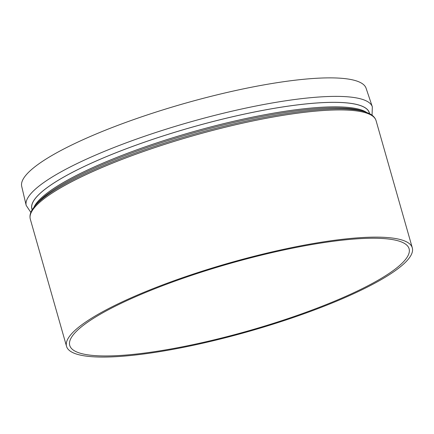 <?xml version="1.0" encoding="UTF-8"?>
<svg xmlns="http://www.w3.org/2000/svg" width="434" height="434" viewBox="0 0 434 434"><rect width="100%" height="100%" fill="white"/><g stroke="black" fill="none" stroke-linecap="round" stroke-linejoin="round"><path stroke-width="0.65" d="M404.076 240.745A179.757 35.588 -15.9 0 1 412.3 247.852A179.757 35.588 -15.9 0 1 249.17 331.326A179.757 35.588 -15.9 0 1 66.538 346.348A179.757 35.588 -15.9 0 1 207.485 269.503A179.757 35.588 -15.9 0 1 404.076 240.745M401.027 241.787A176.432 34.932 -15.9 0 1 409.099 248.763A176.432 34.932 -15.9 0 1 248.986 330.692A176.432 34.932 -15.9 0 1 69.738 345.437A176.432 34.932 -15.9 0 1 208.076 270.013A176.432 34.932 -15.9 0 1 401.027 241.787M32.176 209.763L31.932 208.917A175.39 34.725 -15.9 0 1 169.455 133.938A175.39 34.725 -15.9 0 1 361.262 105.885A175.39 34.725 -15.9 0 1 369.291 112.818L369.529 113.665M26.181 205.407L21.7 186.343A179.052 35.447 -15.9 0 1 162.962 109.873A179.052 35.447 -15.9 0 1 357.996 81.473A179.052 35.447 -15.9 0 1 366.095 88.243L372.329 106.802A179.969 35.631 164.1 0 0 364.191 99.999A179.969 35.631 164.1 0 0 145.694 135.885A179.969 35.631 164.1 0 0 26.181 205.407L30.847 212.427M149.6 149.388A179.757 35.588 -15.9 0 1 367.842 113.545A179.757 35.588 -15.9 0 1 376.066 120.652C375.09 117.565 372.741 115.151 369.014 113.404L364.88 111.798A179.036 35.447 164.1 0 0 149.442 148.162A179.036 35.447 164.1 0 0 35.143 205.721L32.479 209.269C30.228 212.714 29.507 216.007 30.304 219.148A179.757 35.588 -15.9 0 1 149.6 149.388M35.143 205.721L37.335 203.183A176.112 34.866 -15.9 0 1 149.763 146.567A176.112 34.866 -15.9 0 1 361.679 110.789L364.88 111.798M366.556 112.368A175.39 34.725 164.1 0 0 362.542 110.366A175.39 34.725 164.1 0 0 149.605 145.341A175.39 34.725 164.1 0 0 34.02 207.094M32.165 209.779A175.461 34.736 -15.9 0 1 148.309 140.844A175.461 34.736 -15.9 0 1 369.546 113.67M412.3 247.852L376.066 120.652M66.538 346.348L30.304 219.148M372.063 115.227L372.329 106.802"/></g></svg>
